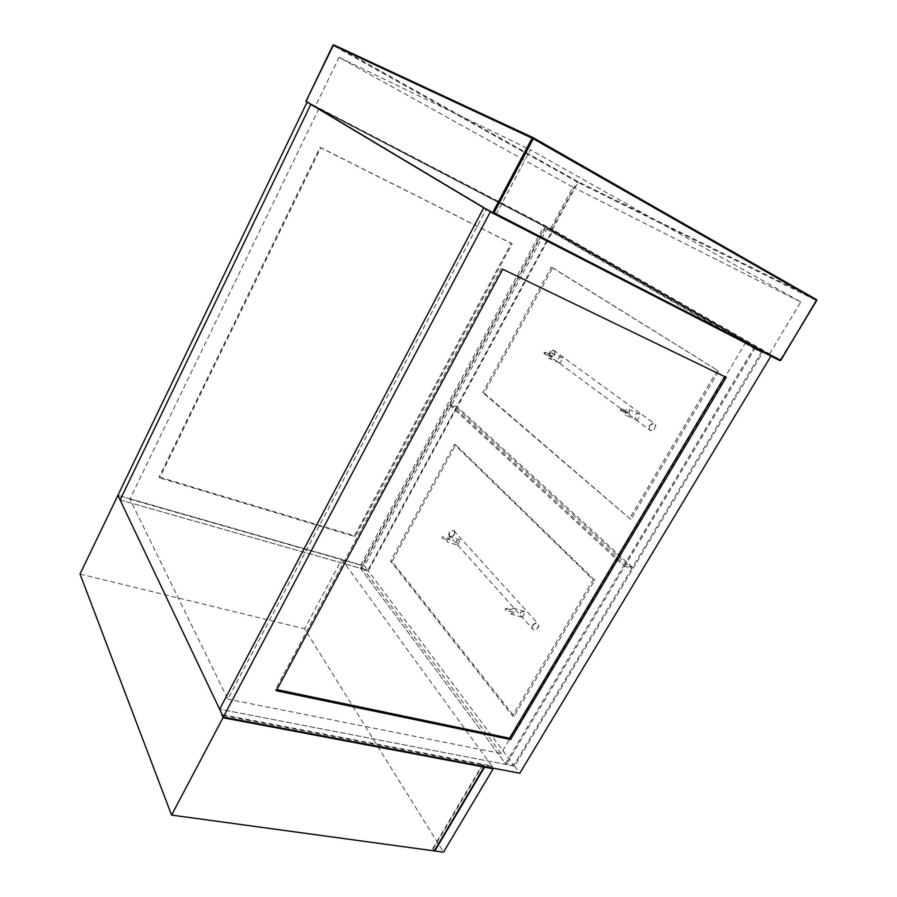 <?xml version="1.0" encoding="UTF-8"?>
<svg xmlns="http://www.w3.org/2000/svg" width="897" height="897" viewBox="0 0 897 897"><rect width="100%" height="100%" fill="white"/><g stroke="black" fill="none" stroke-linecap="round" stroke-linejoin="round"><path stroke-width="0.67" stroke-dasharray="4.49 3.36" d="M554.671 354.595C555.187 349.819 553.46 349.056 549.502 352.286C549.009 357.062 550.724 357.836 554.671 354.595M550.814 356.86C548.964 356.143 548.515 354.618 549.48 352.297L553.483 350.11C555.333 350.817 555.781 352.353 554.828 354.685L550.814 356.86L650.661 430.706C648.699 429.988 648.296 428.329 649.45 425.75L653.891 423.227L655.808 425.604L654.182 429.394L650.661 430.706M649.619 425.851C652.511 422.644 654.563 422.599 655.774 425.705L654.193 429.371C649.989 431.58 648.464 430.403 649.619 425.851M559.055 362.78C559.75 363.509 560.468 362.881 561.197 360.908L562.542 357.757C561.186 356.748 559.683 357.028 558.057 358.598L559.055 362.78L548.829 358.251L549.02 354.573C550.209 352.813 551.319 352.353 552.328 353.194L552.137 356.871C550.937 358.621 549.839 359.08 548.829 358.251M636.018 419.673C636.96 420.637 637.868 420.031 638.731 417.879L640.088 414.358C638.518 413.113 636.814 413.371 634.941 415.098L636.018 419.673L625.31 415.076L625.467 411.005C626.857 409.077 628.169 408.651 629.391 409.716L629.234 413.786C627.833 415.703 626.532 416.141 625.31 415.076M442.77 536.541L441.974 538.122L442.77 536.541L448.836 538.458L448.04 540.028L448.836 538.458M505.538 763.639L623.707 565.861L449.644 405.085L360.998 568.877L505.538 763.639L513.835 765.253L368.219 570.918L360.998 568.877M505.403 610.173L506.312 609.837L506.289 608.446L505.381 608.783L505.403 610.173L511.806 611.989L512.714 611.664L512.692 610.274L511.783 610.599L511.806 611.989M623.707 565.861L631.78 568.552L513.835 765.253M368.219 570.918L456.764 407.877L449.644 405.085M456.764 407.877L631.78 568.552M594.711 580.258L455.777 444.901L391.989 561.511L514.082 716.21L594.711 580.258L593.209 579.787L512.557 715.873L390.621 561.107L454.431 444.396L593.209 579.787M455.777 444.901L454.431 444.396M391.989 561.511L390.621 561.107M514.082 716.21L512.557 715.873M120.097 499.965L367.792 570.357L552.328 230.451L310.799 104.411L545.354 226.818L755.465 347.52L483.707 207.801L763.212 351.512L514.497 766.128L219.619 709.224L506.188 764.524L360.583 568.306L120.097 499.965M552.328 230.451L307.077 102.191M547.585 227.726L364.44 565.872L117.899 495.335L341.802 559.403L304.588 628.819L443.51 852.15M159.173 477.036L354.45 535.789L511.256 243.244L320.072 147.355L159.173 477.036L159.621 477.866L320.767 147.814L512.097 243.771L355.077 536.608L159.621 477.866M364.44 565.872L367.792 570.357M354.45 535.789L355.077 536.608M511.256 243.244L512.097 243.771M320.072 147.355L320.767 147.814M222.176 714.617L491.836 765.982L341.802 559.403M434.529 850.479L432.803 848.484L434.283 850.894M80.035 574.046L304.588 628.819M492.599 768.067L491.836 765.982M491.5 766.554L482.911 764.917L483.999 766.442M482.911 764.917L433.341 848.562M483.461 766.341L482.373 764.816L432.803 848.484M482.373 764.816L222.568 715.425M514.497 766.128L519.812 773.225M770.938 356.098L490.379 211.782M771.005 355.986L763.212 351.512M726.211 377.357L502.712 269.223M276.31 690.757L275.525 689.333L276.915 689.625M501.457 268.394L275.525 689.333M621.677 410.131L620.5 410.512L620.556 409.29L621.733 408.897L621.677 410.131M626.779 411.981L626.734 413.203L627.911 412.811L627.956 411.588L626.779 411.981M450.193 404.087L624.447 564.639L753.704 348.316L545.365 228.23L450.193 404.087L457.302 406.879L552.339 231.863L545.365 228.23M545.096 353.418L544.109 353.833L544.165 352.723L545.163 352.308L545.096 353.418M550.108 355.369L550.052 356.479L551.038 356.064L551.094 354.954L550.108 355.369M753.704 348.316L761.452 352.286L632.508 567.341L624.447 564.639M632.508 567.341L457.302 406.879M552.339 231.863L761.452 352.286M552.675 267.777L718.755 371.111L630.782 519.441L484.111 393.11L552.675 267.777L551.352 267.115L718.755 371.111M484.111 393.11L482.765 392.561L551.352 267.115M630.782 519.441L482.765 392.561M717.308 370.416L629.302 518.903M318.85 108.795L486.421 208.855L745.799 342.262L543.941 226.235L318.85 108.795L129.874 499.147L227.86 699.167L486.421 208.855M755.465 347.52L506.188 764.524M360.583 568.306L545.354 226.818M745.799 342.262L501.053 753.502L227.86 699.167M501.053 753.502L360.684 565.144L129.874 499.147M360.684 565.144L543.941 226.235M454.51 534.343C454.824 530.071 453.063 529.51 449.229 532.661C448.926 536.933 450.686 537.494 454.51 534.343M450.081 536.484C448.679 535.688 448.388 534.421 449.195 532.683C450.462 530.856 451.987 530.172 453.759 530.62C455.16 531.405 455.463 532.683 454.656 534.421C453.377 536.26 451.853 536.944 450.081 536.484L533.278 629.627C531.798 628.842 531.529 627.485 532.47 625.579C533.928 623.55 535.61 622.742 537.516 623.146L538.873 625.702L538.323 627.205L536.798 628.875L533.278 629.627M532.639 625.68C535.89 622.383 537.953 622.428 538.817 625.803L536.821 628.864C532.997 630.434 531.596 629.369 532.639 625.68M457.593 545.152L460.239 539.938L456.382 540.7L457.593 545.152L447.11 541.866L447.132 537.785L449.767 536.619L449.733 540.712L447.11 541.866M521.841 617.114L523.59 615.667L524.779 611.44L520.439 612.158L521.841 617.114L510.785 613.997L510.696 609.377L513.723 608.278L513.813 612.898L510.785 613.997M550.22 229.195L315.251 106.564L496.086 214.506L769.032 354.797L550.22 229.195L573.015 187.17L339.044 57.318L315.251 106.564M496.086 214.506L530.396 149.765L800.763 302.031L769.032 354.797M800.763 302.031L573.015 187.17M339.044 57.318L530.396 149.765M306.012 101.305L551.711 229.105L577.276 181.99L333.292 45.455L306.561 101.036M305.922 101.496L551.711 229.811L779.717 360.605L816.651 300.551L578.004 182.383L552.429 229.497L780.603 360.179M333.841 44.928L577.87 181.598L816.595 299.598M816.674 300.573L816.73 299.744M578.004 182.383L577.87 181.598L577.276 181.99L578.004 182.383M551.711 229.811L552.429 229.497L551.711 229.105L551.711 229.811M332.966 45.265L333.718 44.928M562.542 357.757L552.328 353.194M640.088 414.358L629.391 409.716M553.483 350.11L653.891 423.227M441.974 538.122L448.04 540.028M506.289 608.446L512.692 610.274M620.5 410.512L626.734 413.203M544.109 353.833L550.052 356.479M545.163 352.308L551.094 354.954M621.733 408.897L627.956 411.588M460.239 539.938L449.767 536.619M524.779 611.44L513.723 608.278M453.759 530.62L537.516 623.146M779.908 360.661L551.846 229.845L305.888 101.462"/><path stroke-width="1.35" d="M310.799 104.411L120.097 499.965L117.899 495.335L307.077 102.191L310.799 104.411L120.097 499.965L219.619 709.224L483.707 207.801L490.379 211.782L223.353 717.084L219.619 709.224L483.707 207.801L310.799 104.411M117.899 495.335L222.176 714.617L223.005 717.746L171.574 815.081L80.035 574.046L117.899 495.335M443.51 852.15L493.137 768.807L484.526 767.182L434.821 850.961L443.51 852.15M223.005 717.746L483.988 767.081L434.283 850.894L171.574 815.081M493.137 768.807L492.599 768.067M483.999 766.442L484.526 767.182M483.988 767.081L483.461 766.341M222.568 715.425L221.828 715.279M770.938 356.098L519.812 773.225L223.353 717.084M502.712 269.223L726.211 377.357L510.561 739.543L276.31 690.757L502.712 269.223M510.561 739.543L509.552 738.22L724.698 376.628M276.915 689.625L509.552 738.22M494.034 212.824L533.233 138.755L816.696 300.54L780.614 360.224L494.034 212.824L492.487 213.038L306.012 101.305M780.614 360.224L779.717 360.605L492.487 213.038L532.1 138.149L332.922 45.231L305.922 101.496M533.143 137.645L333.841 44.928L332.966 45.254M816.73 299.744L533.278 137.712M816.595 299.598L816.674 300.573M533.233 137.69L533.233 138.755L532.1 138.149L533.233 137.69M305.922 101.383L333.549 44.85L533.379 137.846L816.763 299.755L780.805 360.314L779.908 360.661"/></g></svg>
